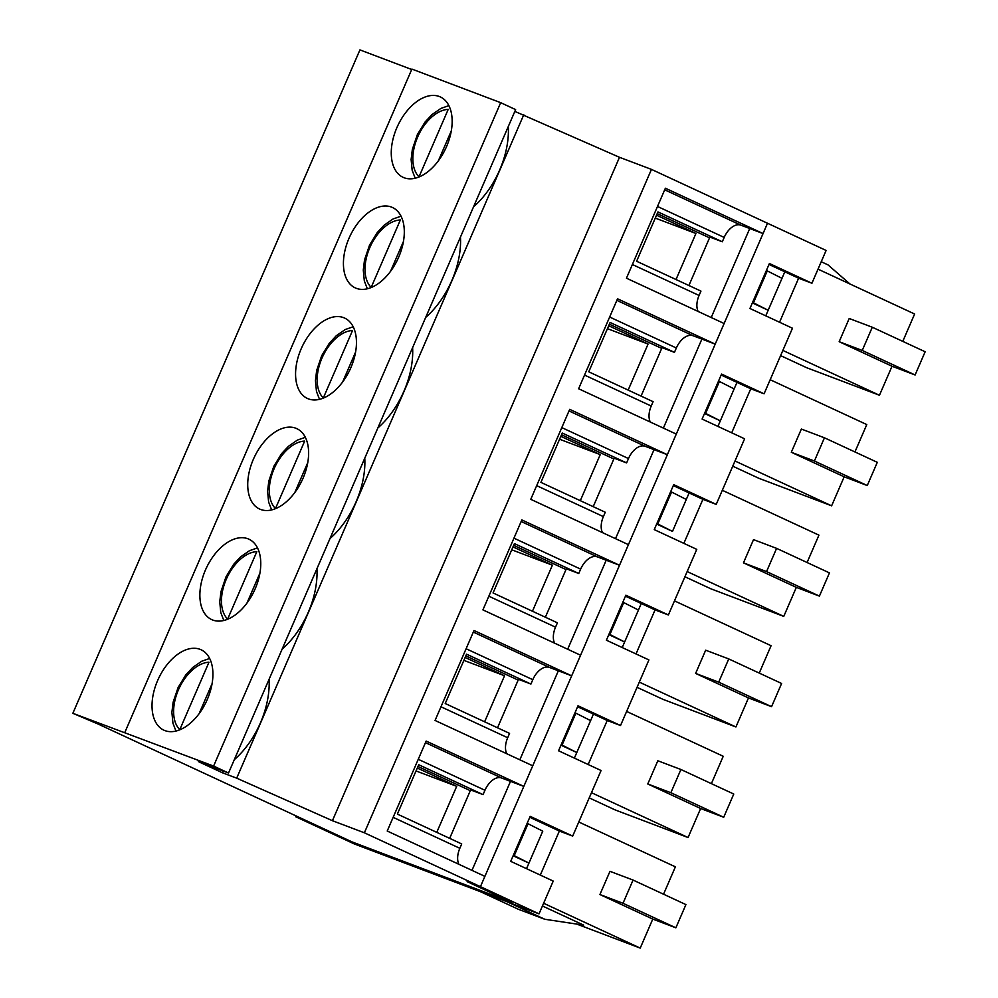 <?xml version="1.0" encoding="UTF-8"?>
<svg xmlns="http://www.w3.org/2000/svg" width="998" height="998" viewBox="0 0 998 998"><rect width="100%" height="100%" fill="white"/><g stroke="black" fill="none" stroke-linecap="round" stroke-linejoin="round"><path stroke-width="1.5" d="M199.113 713.682L212.063 683.755M208.969 662.235L179.79 729.663A37.974 22.742 114.9 0 1 178.405 689.905A37.974 22.742 114.9 0 1 208.969 662.235M246.955 603.104L259.904 573.176M256.823 551.657L227.644 619.097A37.974 22.742 114.9 0 1 226.247 579.339A37.974 22.742 114.9 0 1 256.823 551.657M294.809 492.538L307.758 462.61M304.664 441.091L275.485 508.531A37.974 22.742 114.9 0 1 274.101 468.761A37.974 22.742 114.9 0 1 304.664 441.091M342.651 381.972L355.6 352.045M352.519 330.525L323.327 397.965A37.974 22.742 114.9 0 1 321.942 358.195A37.974 22.742 114.9 0 1 352.519 330.525M390.505 271.406L403.454 241.479M400.36 219.959L371.181 287.399A37.974 22.742 114.9 0 1 369.796 247.629A37.974 22.742 114.9 0 1 400.36 219.959M438.347 160.84L451.296 130.913M448.214 109.393L419.023 176.833A37.974 22.742 114.9 0 1 417.638 137.063A37.974 22.742 114.9 0 1 448.214 109.393M417.301 768.036L456.697 786.324L436.762 832.369M416.041 770.943L456.697 786.324M465.143 657.47L504.539 675.758L484.616 721.804M463.895 660.364L504.539 675.758M512.997 546.904L552.393 565.18L532.458 611.238M511.737 549.798L552.393 565.18M560.839 436.338L600.235 454.614L580.312 500.659M559.579 439.232L600.235 454.614M608.693 325.76L648.076 344.048L628.154 390.093M607.433 328.666L648.076 344.048M656.534 215.194L695.93 233.482L676.008 279.527M655.274 218.1L695.93 233.482M98.178 724.074L352.119 841.938L511.924 902.417L467.114 881.621L480.437 886.661L364.382 832.794L332.421 820.705L236.688 778.166L222.479 772.789L198.353 761.586L228.53 773.013L213.597 766.077L72.854 713.308L98.178 724.074M269.073 679.326A69.311 41.517 114.9 0 1 234.305 759.69M513.122 855.76L528.94 863.095L526.532 868.672L542.762 831.172L528.94 863.095L514.22 855.648L528.029 823.737L527.156 823.325M513.346 855.249L514.22 855.648M393.137 817.35L459.829 848.3A17.403 10.429 -65.1 0 0 458.88 864.293M542.762 831.172L528.029 823.737M316.927 568.76A69.311 41.517 114.9 0 1 282.147 649.124M560.976 745.182L576.794 752.529L574.374 758.106L593.436 714.081L576.794 752.529L562.061 745.082L575.871 713.158L574.998 712.759M561.188 744.683L562.061 745.082M440.991 706.784L507.683 737.734A17.403 10.429 -65.1 0 0 506.735 753.727M590.604 720.606L575.871 713.158M364.769 458.194A69.311 41.517 114.9 0 1 330.001 538.546M608.817 634.616L624.636 641.964L622.228 647.54L641.277 603.516L624.636 641.964L609.903 634.516L623.725 602.592L622.852 602.193M609.042 634.117L609.903 634.516M488.833 596.205L555.524 627.168A17.403 10.429 -65.1 0 0 554.576 643.149M638.446 610.04L623.725 602.592M412.611 347.628A69.311 41.517 114.9 0 1 377.843 427.98M656.659 524.05L672.49 531.398L689.119 492.937L672.49 531.398L657.757 523.95L671.567 492.026L670.693 491.627M656.884 523.538L657.757 523.95M536.687 485.639L603.378 516.602A17.403 10.429 -65.1 0 0 602.43 532.583M686.3 499.474L671.567 492.026M460.465 237.062A69.311 41.517 114.9 0 1 425.684 317.414M704.513 413.484L720.331 420.832L717.911 426.408L736.973 382.371L720.331 420.832L705.598 413.384L719.421 381.461L718.548 381.049M704.725 412.972L705.598 413.384M584.529 375.073L651.22 406.024A17.403 10.429 -65.1 0 0 650.272 422.017M734.141 388.908L719.421 381.461M508.306 126.484A69.311 41.517 114.9 0 1 473.539 206.848M752.355 302.918L768.173 310.253L765.765 315.842L784.815 271.805L768.173 310.253L753.453 302.818L767.262 270.895L766.389 270.483M752.579 302.406L753.453 302.818M632.383 264.507L699.074 295.458A17.403 10.429 -65.1 0 0 698.126 311.451M781.995 278.33L767.262 270.895M699.074 295.458L700.958 291.104L636.612 261.239L657.956 211.913L722.303 241.778L724.186 237.424A17.403 10.429 -65.1 0 1 740.865 225.161L749.735 228.517L711.225 317.526L749.735 228.517L763.058 233.557L665.392 188.223L626.457 278.192L724.124 323.514L715.204 344.123L617.537 298.789L578.615 388.758L676.282 434.093L667.363 454.689L569.696 409.355L530.761 499.324L628.428 544.659L619.509 565.255L521.842 519.933L482.92 609.89L580.587 655.224L571.667 675.833L474 630.499L435.066 720.456L532.732 765.79L523.825 786.399L426.146 741.065L387.224 831.022L484.891 876.356L480.437 886.661L767.512 223.253L651.457 169.386L619.496 157.297L514.843 111.389M651.22 406.024L653.104 401.683L588.758 371.805L610.115 322.479L674.461 352.344L676.345 347.99A17.403 10.429 -65.1 0 1 693.011 335.727L701.893 339.083L663.371 428.092L701.893 339.083L715.204 344.123M603.378 516.602L605.262 512.248L540.916 482.383L562.261 433.045L626.607 462.91L628.49 458.556A17.403 10.429 -65.1 0 1 645.17 446.293L654.039 449.649L615.529 538.671L654.039 449.649L667.363 454.689M555.524 627.168L557.408 622.814L493.062 592.949L514.419 543.611L578.765 573.476L580.649 569.122A17.403 10.429 -65.1 0 1 597.315 556.859L606.198 560.215L567.675 649.236L606.198 560.215L619.509 565.255M507.683 737.734L509.566 733.38L445.22 703.515L466.565 654.177L530.911 684.042L532.795 679.688A17.403 10.429 -65.1 0 1 549.474 667.425L558.344 670.793L519.833 759.802L558.344 670.793L571.667 675.833M459.829 848.3L461.712 843.946L397.366 814.081L418.723 764.742L483.069 794.62L484.953 790.266A17.403 10.429 -65.1 0 1 501.62 777.991L510.502 781.359L471.979 870.368L510.502 781.359L523.825 786.399M411.712 69.498L359.929 49.9L72.854 713.308M228.53 773.013L515.617 109.605L500.684 102.669L411.9 69.074L124.812 732.482M500.684 102.669L213.597 766.077M164.895 730.598A44.299 26.534 114.9 0 1 163.822 730.149A44.299 26.534 114.9 0 1 158.408 678.79A44.299 26.534 114.9 0 1 201.122 649.785A44.299 26.534 114.9 0 1 206.948 700.259A44.299 26.534 114.9 0 1 164.895 730.598M212.736 620.032A44.299 26.534 114.9 0 1 211.676 619.583A44.299 26.534 114.9 0 1 206.249 568.224A44.299 26.534 114.9 0 1 248.976 539.219A44.299 26.534 114.9 0 1 254.789 589.693A44.299 26.534 114.9 0 1 212.736 620.032M260.59 509.454A44.299 26.534 114.9 0 1 259.517 509.005A44.299 26.534 114.9 0 1 254.103 457.658A44.299 26.534 114.9 0 1 296.818 428.653A44.299 26.534 114.9 0 1 302.644 479.127A44.299 26.534 114.9 0 1 260.59 509.454M308.432 398.888A44.299 26.534 114.9 0 1 307.372 398.439A44.299 26.534 114.9 0 1 301.945 347.092A44.299 26.534 114.9 0 1 344.659 318.088A44.299 26.534 114.9 0 1 350.485 368.549A44.299 26.534 114.9 0 1 308.432 398.888M356.286 288.322A44.299 26.534 114.9 0 1 355.213 287.873A44.299 26.534 114.9 0 1 349.799 236.526A44.299 26.534 114.9 0 1 392.513 207.509A44.299 26.534 114.9 0 1 398.327 257.983A44.299 26.534 114.9 0 1 356.286 288.322M404.128 177.756A44.299 26.534 114.9 0 1 403.055 177.307A44.299 26.534 114.9 0 1 397.641 125.96A44.299 26.534 114.9 0 1 440.355 96.943A44.299 26.534 114.9 0 1 446.181 147.417A44.299 26.534 114.9 0 1 404.128 177.756M449.674 838.357L470.632 789.905L483.069 794.62M417.975 766.464L470.308 790.665M619.496 157.297L332.421 820.705M523.763 114.758L236.688 778.166M651.457 169.386L364.382 832.794M779.55 322.242L798.612 278.205L811.923 283.245L826.119 250.448L767.512 223.253L763.058 233.557M688.907 285.515L709.877 237.075L722.303 241.778M497.515 727.792L518.486 679.339L530.911 684.042M465.829 655.886L518.162 680.1M545.37 617.226L566.328 568.773L578.765 573.476M513.671 545.32L566.003 569.534M593.211 506.66L614.182 458.207L626.607 462.91M561.525 434.754L613.845 458.968M641.065 396.081L662.023 347.641L674.461 352.344M609.366 324.188L661.699 348.402M657.22 213.622L709.541 237.836M223.24 771.017L222.479 772.789M731.709 432.808L750.758 388.771L764.081 393.811L792.462 328.23L749.947 308.494L769.408 263.509L811.923 283.245M683.855 543.374L702.916 499.337L716.227 504.377L744.608 438.796L702.093 419.06L721.566 374.075L764.081 393.811M636.013 653.94L655.062 609.915L668.386 614.955L696.766 549.362L654.251 529.626L673.712 484.654L716.227 504.377M588.159 764.505L607.221 720.481L620.531 725.521L648.912 659.928L606.397 640.205L625.871 595.22L668.386 614.955M540.317 875.071L559.367 831.047L572.69 836.087L601.07 770.506L558.556 750.77L578.017 705.786L620.531 725.521M539.032 913.856L354.365 843.971L295.757 816.776L307.309 821.142L352.119 841.938L511.924 902.417L467.114 881.621L480.437 886.661L539.032 913.856L553.229 881.072L510.714 861.336L530.175 816.352L572.69 836.087M849.997 284.006L827.991 264.869L821.229 261.726M902.778 341.378L914.63 314.008L818.023 269.161M576.757 924.086L640.229 948.1L543.623 903.265M480.437 891.688L518.162 909.19L544.796 919.27L583.668 925.121L542.438 905.984M721.155 375.036L750.758 388.771M673.301 485.602L702.916 499.337M625.459 596.168L655.062 609.915M577.605 706.734L607.221 720.481M529.763 817.3L559.367 831.047M768.996 264.458L798.612 278.205M780.611 355.612L806.658 367.713L879.463 395.258L892.025 366.241L839.168 341.703L849.211 318.487L872.289 327.232L925.146 351.758L915.104 374.974L892.025 366.241M295.757 816.776L296.119 815.952M633.056 880.061L685.913 904.6L675.871 927.816L623.014 903.277L633.056 880.061L609.978 871.329L599.923 894.545L652.779 919.083L640.229 948.1M680.91 769.495L733.767 794.034L723.712 817.25L670.856 792.711L680.91 769.495L657.819 760.763L647.777 783.979L670.856 792.711M728.752 658.93L781.609 683.468L771.566 706.684L718.71 682.145L728.752 658.93L705.673 650.197L695.618 673.413L718.71 682.145M776.606 548.364L829.45 572.889L819.408 596.105L766.551 571.58L776.606 548.364L753.515 539.631L743.473 562.847L766.551 571.58M824.448 437.798L877.304 462.324L867.262 485.539L814.405 461.014L824.448 437.798L801.369 429.053L791.314 452.269L814.405 461.014M915.104 374.974L862.247 350.448L872.289 327.232M544.796 919.27L507.071 901.768M663.545 894.22L675.384 866.838L578.778 822.003M675.871 927.816L652.779 919.083M623.014 903.277L599.923 894.545M684.915 576.757L710.963 588.845L783.767 616.39L796.329 587.373L743.473 562.847M807.083 562.51L818.934 535.14L722.327 490.292M819.408 596.105L796.329 587.373M783.767 616.39L687.16 571.555M637.061 687.323L663.121 699.411L735.925 726.968L748.475 697.939L695.618 673.413M759.241 673.076L771.08 645.706L674.473 600.871M771.566 706.684L748.475 697.939M735.925 726.968L639.319 682.121M589.219 797.889L615.267 809.977L688.071 837.534L700.633 808.517L647.777 783.979M711.387 783.642L723.238 756.272L626.632 711.437M723.712 817.25L700.633 808.517M688.071 837.534L591.465 792.686M732.757 466.178L758.817 478.279L831.621 505.824L844.171 476.807L791.314 452.269M854.937 451.944L866.775 424.574L770.169 379.727M867.262 485.539L844.171 476.807M831.621 505.824L735.002 460.989M879.463 395.258L782.856 350.423M862.247 350.448L839.168 341.703M484.953 790.266L418.262 759.303M501.62 777.991L425.472 742.649M740.865 225.161L664.705 189.807M724.186 237.424L657.495 206.461M676.345 347.99L609.641 317.027M693.011 335.727L616.851 300.373M628.49 458.556L561.799 427.606M645.17 446.293L569.01 410.939M580.649 569.122L513.958 538.172M597.315 556.859L521.156 521.505M532.795 679.688L466.103 648.737M549.474 667.425L473.314 632.083M175.947 731.047L172.928 723.163L171.893 712.335L173.116 702.23L178.143 687.41L185.828 674.873L192.739 667.437L201.683 661.25L209.642 658.468M223.802 620.482L220.783 612.597L219.747 601.757L220.97 591.664L225.997 576.844L233.682 564.294L240.58 556.872L249.525 550.671L257.496 547.902M271.643 509.916L268.624 502.031L267.589 491.191L268.811 481.098L273.839 466.278L281.523 453.728L288.434 446.306L297.379 440.106L305.338 437.324M319.497 399.35L316.478 391.466L315.443 380.625L316.653 370.532L321.68 355.712L329.377 343.162L336.276 335.74L345.221 329.54L353.192 326.758M367.339 288.784L364.32 280.9L363.284 270.059L364.507 259.967L369.534 245.134L377.219 232.596L384.13 225.174L393.075 218.974L401.034 216.192M415.193 178.218L412.174 170.321L411.126 159.493L412.349 149.401L417.376 134.568L425.061 122.03L431.972 114.595L440.916 108.408L448.875 105.626"/></g></svg>
